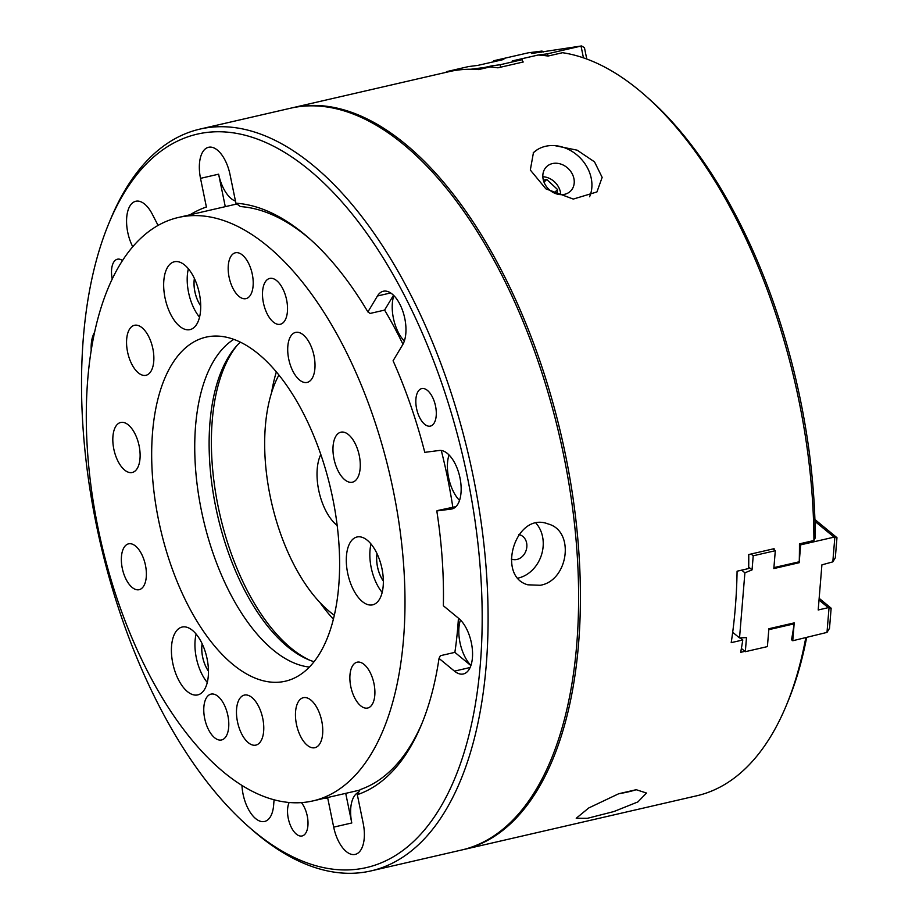 <?xml version="1.0" encoding="UTF-8"?>
<svg xmlns="http://www.w3.org/2000/svg" width="919" height="919" viewBox="0 0 919 919"><rect width="100%" height="100%" fill="white"/><g stroke="black" fill="none" stroke-linecap="round" stroke-linejoin="round"><path stroke-width="1.38" d="M512.756 60.872L538.097 55.025L512.228 60.941L522.245 59.655L522.704 61.895A380.638 188.475 77 0 1 523.267 61.975L497.914 67.822A380.638 188.475 -103 0 0 490.16 66.903L478.569 69.58A380.638 188.475 77 0 0 449.035 71.659L292.253 107.822A380.638 188.475 77 0 1 561.452 436.353A380.638 188.475 77 0 1 463.348 849.615A380.638 188.475 77 0 1 462.441 849.822M773.913 567.62L799.254 561.773L799.174 562.715L773.832 568.562L775.303 550.699L773.143 548.919M774.097 549.7A380.638 188.475 -103 0 0 774.097 548.689L748.755 554.536A380.638 188.475 77 0 1 748.675 568.528L737.084 571.204A380.638 188.475 -103 0 1 731.202 642.657L742.782 639.98L740.232 637.889M402.959 344.257A299.376 148.235 -103 0 0 384.601 310.094L393.504 295.24M393.849 295.585A29.936 14.819 -103 0 0 404.337 341.052M237.068 204.075A299.376 148.235 -103 0 0 232.679 204.948L178.366 217.481A299.376 148.235 -103 0 0 101.205 542.509A299.376 148.235 -103 0 0 312.931 800.909A299.376 148.235 -103 0 0 401.006 661.783A299.376 148.235 -103 0 0 345.797 351.001A299.376 148.235 -103 0 0 178.366 217.481M225.281 206.66L218.619 174.185A29.936 14.819 -103 0 0 235.471 201.112M358.64 792.27A29.936 14.819 -103 0 0 351.793 822.964L345.716 793.35M470.884 665.563L454.859 652.364A299.376 148.235 -103 0 0 455.319 649.262A299.376 148.235 -103 0 0 458.432 618.177M460.442 619.98A29.936 14.819 -103 0 0 470.93 665.448M334.332 615.248A141.135 69.878 77 0 1 264.672 445.566A141.135 69.878 77 0 1 278.916 375.021M337.181 525.496A42.768 21.171 77 0 1 317.021 474.778A42.768 21.171 77 0 1 320.8 454.457M636.201 789.708A36.358 6.996 173.4 0 1 618.717 793.74L636.201 789.708L646.505 793.04L637.889 801.919L613.858 811.557L587.367 818.324L576.224 818.266L588.723 807.973L618.717 793.74M511.263 558.993A12.832 10.672 108.4 0 0 511.94 559.246A12.832 10.672 108.4 0 0 516.949 559.453A12.832 10.672 108.4 0 0 526.771 547.506A12.832 10.672 108.4 0 0 520.028 534.892A12.832 10.672 108.4 0 0 518.89 534.594M518.04 578.108A32.073 26.674 108.4 0 0 518.408 578.017A32.073 26.674 108.4 0 0 541.417 555.122A32.073 26.674 108.4 0 0 536.018 523.221M540.234 585.277L527.828 584.806C495.984 576.339 515.513 511.01 548.069 523.933C575.351 530.998 568.31 580.831 540.234 585.277M435.549 406.129A19.242 9.535 -103 0 0 421.729 388.599A19.242 9.535 -103 0 0 416.778 409.495A19.242 9.535 -103 0 0 430.379 426.106A19.242 9.535 -103 0 0 435.549 406.129M289.152 802.505A19.242 9.535 -103 0 0 290.048 824.481A19.242 9.535 -103 0 0 302.098 835.968A19.242 9.535 -103 0 0 307.256 815.992A19.242 9.535 -103 0 0 301.421 802.62M455.962 506.633L438.306 510.378A85788.282 3641.71 168.4 0 1 436.812 510.941L451.24 509.08A29.936 14.819 -103 0 0 451.953 508.954A29.936 14.819 -103 0 0 459.982 477.88A29.936 14.819 -103 0 0 439.213 450.482L424.785 452.343A303.649 150.36 77 0 0 393.079 360.776L402.625 344.832A29.936 14.819 -103 0 0 404.797 318.514A29.936 14.819 -103 0 0 383.315 291.243A29.936 14.819 -103 0 0 377.456 295.987L367.899 311.932A85788.282 34068.238 -27.3 0 1 370.116 313.436L384.601 310.094M454.859 652.364L440.373 655.706A85788.271 40375.863 -175.3 0 1 439.029 658.406L454.457 671.123A29.936 14.819 -103 0 0 463.36 673.972A29.936 14.819 -103 0 0 471.39 642.898A29.936 14.819 -103 0 0 458.799 618.476L443.36 605.759A303.649 150.36 77 0 0 436.812 510.941M324.637 798.209A303.649 150.36 77 0 0 327.807 798.485L333.689 827.134A29.936 14.819 -103 0 0 355.171 854.406A29.936 14.819 -103 0 0 363.2 823.332L357.319 794.682A85788.271 74444.1 82.7 0 0 360.076 789.639A299.376 148.235 77 0 0 422.258 722.702M241.961 785.469A29.936 14.819 -103 0 0 264.569 821.471A29.936 14.819 -103 0 0 273.621 805.308L274.069 799.817M554.157 192.967L557.58 189.544L546.725 179.469L543.382 180.239M544.014 182.18L546.725 179.469M556.994 194.035L557.58 189.544M560.739 194.644A17.105 14.199 45 0 0 542.83 176.724M564.645 194.3A17.105 14.199 45 0 0 570.63 191.037A17.105 14.199 45 0 0 568.574 168.901A17.105 14.199 45 0 0 546.437 166.844A17.105 14.199 45 0 0 545.92 185.822A17.105 14.199 45 0 0 564.645 194.3M589.584 196.769A36.358 30.166 45 0 0 554.823 145.627A36.358 30.166 45 0 0 537.339 149.659A36.358 30.166 45 0 0 533.204 152.864M554.823 145.627L577.143 150.176L594.513 161.859L602.152 177.378L596.936 191.945L573.284 199.078L545.863 188.832L530.32 170.026L533.445 152.623L537.339 149.659M122.514 260.571A19.242 9.535 -103 0 0 117.414 259.215A19.242 9.535 -103 0 0 112.233 279.077M132.795 246.729L132.75 246.774A29.936 14.819 -103 0 1 135.771 201.272A29.936 14.819 -103 0 1 152.278 214.15L158.079 225.419M310.898 239.905A299.376 148.235 77 0 0 240.387 206.58A85788.282 74444.112 82.7 0 0 235.907 203.202L230.026 174.553A29.936 14.819 -103 0 0 208.544 147.281A29.936 14.819 -103 0 0 200.514 178.355L206.396 207.016A303.649 150.36 77 0 0 190.072 214.782M494.02 61.653L493.836 60.734L528.31 52.808L542.015 51.05L531.412 53.52L581.543 45.95L547.586 53.807L548.046 56.048L562.531 52.705A380.638 188.475 77 0 1 645.712 95.944A380.638 188.475 77 0 1 813.924 540.521A50742.7 23881.823 4.7 0 0 815.268 537.799A376.353 186.362 77 0 0 648.952 98.804L645.712 95.944M744.907 651.353L740.691 652.318A380.638 188.475 -103 0 0 742.782 639.98M826.997 632.398L829.501 628.32L831.155 608.194L829.018 607.93L826.997 632.398L792.752 640.75L791.546 639.75A380.638 188.475 -103 0 0 794.142 623.829L794.223 622.887L768.87 628.734L768.801 629.676L794.142 623.829L793.269 623.105M463.348 849.615L696.878 795.751A380.638 188.475 -103 0 0 786.296 705.482A380.638 188.475 -103 0 0 805.779 637.74M786.296 705.482L787.951 701.484A376.353 186.362 -103 0 0 806.641 637.545M493.836 60.734L503.842 59.448L477.972 65.364L503.336 59.563M271.542 392.781A167.867 83.124 77 0 1 276.343 371.885M333.39 619.188A167.867 83.124 77 0 1 319.915 602.508M309.703 660.187A173.209 85.766 77 0 1 218.205 506.84A173.209 85.766 77 0 1 237.102 345.406M452.791 507.047A299.376 148.235 -103 0 0 441.292 450.505M449.035 454.962A29.936 14.819 -103 0 0 459.523 500.43M235.907 203.202A303.649 150.36 77 0 1 309.278 238.458A303.649 150.36 77 0 1 367.899 311.932M96.346 524.76A376.353 186.362 77 0 1 108.856 223.374A376.353 186.362 77 0 1 361.546 226.12A376.353 186.362 77 0 1 473.825 712.914A376.353 186.362 77 0 1 247.866 826.055A376.353 186.362 77 0 1 96.346 524.76M439.029 658.406A303.649 150.36 77 0 1 421.43 724.712A303.649 150.36 77 0 1 357.319 794.682M94.623 332.241A29.936 14.819 -103 0 0 91.222 350.415M108.856 223.374L110.51 219.388A380.638 188.475 77 0 1 199.928 129.108A380.638 188.475 77 0 1 469.127 457.651A380.638 188.475 77 0 1 371.023 870.902A380.638 188.475 77 0 1 251.094 828.915L247.866 826.055M199.928 129.108L290.45 108.235A380.638 188.475 77 0 1 559.648 436.778A380.638 188.475 77 0 1 461.533 850.029L371.023 870.902M291.357 108.028A380.638 188.475 77 0 1 292.253 107.822M799.45 543.853A380.638 188.475 77 0 1 799.254 561.773L800.656 544.852L799.45 543.853L813.924 540.521M548.046 56.048A380.638 188.475 -103 0 0 538.097 55.025L547.586 53.807M799.174 562.715L798.301 561.991M834.831 537.42L832.809 561.877L835.314 557.799L836.968 537.684L834.096 537.133L800.656 544.852M834.096 537.133L814.969 521.383M768.801 629.676L767.399 646.597L745.32 651.686L746.481 637.591L739.531 637.924L732.684 632.283M745.32 651.686L741.392 648.446M792.752 640.75L794.142 623.829M831.155 608.194L819.151 598.315M832.809 561.877L821.908 564.852L818.197 609.975L828.283 607.654L819.013 600.015M828.283 607.654L829.018 607.93M775.303 550.699L753.224 555.788L752.052 569.895L744.895 572.813L739.531 637.924M744.895 572.813L741.656 570.148M752.052 569.895L748.698 567.126M753.224 555.788L751.053 554.008M836.968 537.684L814.912 519.511M581.038 46.099L583.45 57.851M581.543 45.95L584.45 47.685L586.77 59.034M522.245 59.655L500.154 64.744L492.251 65.766L492.527 67.121M492.251 65.766L484.474 67.489L484.612 68.19M500.154 64.744L500.66 67.19M543.543 51.958L542.015 51.05M477.972 65.364L468.495 66.582L446.404 71.682L453.124 70.809M470.815 69.247L484.474 67.489M541.509 51.188L541.716 52.188M240.33 342.121A170.647 84.491 -103 0 0 217.619 515.662A170.647 84.491 -103 0 0 314.045 661.714M383.349 581.038A22.022 10.902 77 0 1 376.962 554.249A22.022 10.902 77 0 1 377.043 553.709M383.349 581.095A22.022 10.902 77 0 1 376.928 554.26A22.022 10.902 77 0 1 377.02 553.652M382.89 588.665A34.819 17.243 77 0 1 372.643 604.84A34.819 17.243 77 0 1 348.025 574.789A34.819 17.243 77 0 1 356.997 536.995A34.819 17.243 77 0 1 376.468 552.526A34.819 17.243 77 0 1 382.89 588.665M371.012 543.991A34.819 17.243 -103 0 0 382.178 592.41M287.222 313.333A23.526 11.648 77 0 1 280.306 324.269A23.526 11.648 77 0 1 263.661 303.971A23.526 11.648 77 0 1 269.726 278.434A23.526 11.648 77 0 1 282.88 288.922A23.526 11.648 77 0 1 287.222 313.333M228.486 729.031A23.526 11.648 77 0 1 221.571 739.956A23.526 11.648 77 0 1 204.937 719.657A23.526 11.648 77 0 1 210.991 694.121A23.526 11.648 77 0 1 224.144 704.609A23.526 11.648 77 0 1 228.486 729.031M374.596 697.107A23.526 11.648 77 0 1 367.669 708.032A23.526 11.648 77 0 1 351.035 687.734A23.526 11.648 77 0 1 357.1 662.197A23.526 11.648 77 0 1 370.254 672.685A23.526 11.648 77 0 1 374.596 697.107M113.152 434.388A25.663 12.705 77 0 1 120.711 422.464A25.663 12.705 77 0 1 138.849 444.612A25.663 12.705 77 0 1 132.244 472.481A25.663 12.705 77 0 1 117.885 461.028A25.663 12.705 77 0 1 113.152 434.388M126.891 337.216A25.663 12.705 77 0 1 134.438 325.292A25.663 12.705 77 0 1 152.588 347.439A25.663 12.705 77 0 1 145.972 375.297A25.663 12.705 77 0 1 131.624 363.855A25.663 12.705 77 0 1 126.891 337.216M337.262 599.177A176.54 87.42 -103 0 0 307.268 421.166A176.54 87.42 -103 0 0 212.14 336.205A176.54 87.42 -103 0 0 160.469 528.839A176.54 87.42 -103 0 0 291.289 679.382A176.54 87.42 -103 0 0 337.262 599.177M310.656 345.326A25.663 12.705 77 0 1 307.13 382.407A25.663 12.705 77 0 1 288.98 360.259A25.663 12.705 77 0 1 295.596 332.402A25.663 12.705 77 0 1 310.656 345.326M355.917 445.118A25.663 12.705 77 0 1 352.391 482.199A25.663 12.705 77 0 1 334.24 460.051A25.663 12.705 77 0 1 340.857 432.194A25.663 12.705 77 0 1 355.917 445.118M313.138 747.859A25.663 12.705 77 0 1 296.366 723.85A25.663 12.705 77 0 1 303.339 697.693A25.663 12.705 77 0 1 321.489 719.853A25.663 12.705 77 0 1 314.872 747.71A25.663 12.705 77 0 1 313.138 747.859M254.149 745.263A25.663 12.705 77 0 1 237.378 721.243A25.663 12.705 77 0 1 244.351 695.097A25.663 12.705 77 0 1 262.501 717.245A25.663 12.705 77 0 1 255.884 745.102A25.663 12.705 77 0 1 254.149 745.263M125.352 577.833A23.526 11.648 77 0 1 128.58 543.841A23.526 11.648 77 0 1 145.213 564.14A23.526 11.648 77 0 1 139.148 589.688A23.526 11.648 77 0 1 125.352 577.833M237.01 252.645A23.526 11.648 77 0 1 252.38 274.666A23.526 11.648 77 0 1 245.982 298.629A23.526 11.648 77 0 1 229.348 278.331A23.526 11.648 77 0 1 235.413 252.782A23.526 11.648 77 0 1 237.01 252.645M177.333 677.372A34.819 17.243 77 0 1 182.111 627.057A34.819 17.243 77 0 1 206.729 657.108A34.819 17.243 77 0 1 197.757 694.902A34.819 17.243 77 0 1 177.333 677.372M176.724 261.547A34.819 17.243 77 0 1 199.48 294.137A34.819 17.243 77 0 1 190.015 329.611A34.819 17.243 77 0 1 165.397 299.56A34.819 17.243 77 0 1 174.369 261.766A34.819 17.243 77 0 1 176.724 261.547M233.782 339.352A170.647 84.491 -103 0 0 203.237 518.971A170.647 84.491 -103 0 0 309.37 667.068M208.452 671.1A22.022 10.902 77 0 1 202.157 643.771M208.452 671.157A22.022 10.902 77 0 1 202.134 643.714M196.115 634.064A34.819 17.243 -103 0 0 200.859 671.938A34.819 17.243 -103 0 0 207.28 682.472M200.71 305.797A22.022 10.902 77 0 1 194.414 278.48M200.71 305.866A22.022 10.902 77 0 1 194.391 278.423M188.372 268.762A34.819 17.243 -103 0 0 199.538 317.181M390.667 292.943L377.456 295.987M452.653 508.758L451.24 509.08M470.114 667.516L454.457 671.123M351.793 822.964L333.689 827.134M218.619 174.185L200.514 178.355M359.823 790.099L312.931 800.909"/></g></svg>
